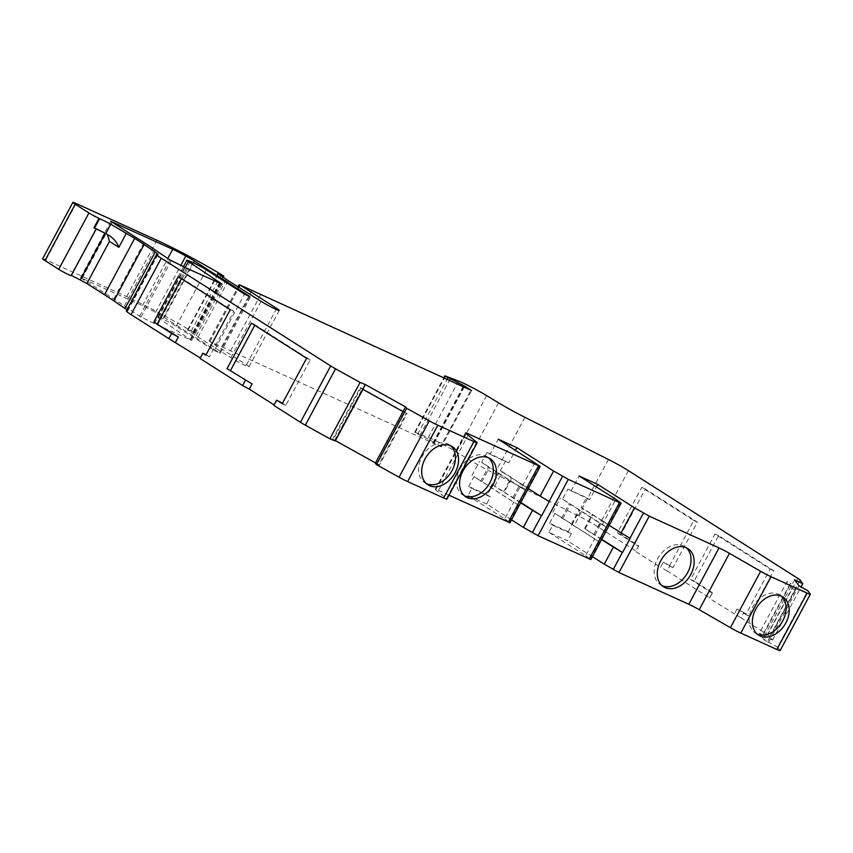 <?xml version="1.0" encoding="UTF-8"?>
<svg xmlns="http://www.w3.org/2000/svg" width="853" height="853" viewBox="0 0 853 853"><rect width="100%" height="100%" fill="white"/><g stroke="black" fill="none" stroke-linecap="round" stroke-linejoin="round"><path stroke-width="0.64" stroke-dasharray="4.26 3.2" d="M601.568 539.586L585.222 528.849A16.228 1.13 28.2 0 0 588.325 531.035A16.228 1.13 28.2 0 0 593.816 534.319L601.44 520.106A16.228 1.13 28.2 0 1 595.948 516.822A16.228 1.13 28.2 0 1 592.846 514.636L581.181 507.567L586.523 497.619L589.636 499.602L596.418 486.967M520.82 502.513L512.92 497.523A16.228 1.13 -151.8 0 1 507.428 494.25A16.228 1.13 -151.8 0 1 504.315 492.064L511.939 477.851A16.228 1.13 -151.8 0 0 515.041 480.036A16.228 1.13 -151.8 0 0 520.543 483.32L549.257 501.532M426.5 483.715A22.626 16.452 -57.6 0 1 426.34 483.64A22.626 16.452 -57.6 0 1 424.858 482.841A22.626 16.452 -57.6 0 1 422.512 455.897A22.626 16.452 -57.6 0 1 447.676 443.848A22.626 16.452 -57.6 0 1 449.147 444.648A22.626 16.452 -57.6 0 1 450.629 445.756M757.144 634.067A22.626 16.452 -57.6 0 1 756.984 633.992A22.626 16.452 -57.6 0 1 755.513 633.193A22.626 16.452 -57.6 0 1 753.167 606.248A22.626 16.452 -57.6 0 1 778.32 594.2A22.626 16.452 -57.6 0 1 779.791 594.999A22.626 16.452 -57.6 0 1 781.273 596.108M464.384 495.764A22.626 16.452 -57.6 0 1 464.224 495.689A22.626 16.452 -57.6 0 1 462.752 494.9A22.626 16.452 -57.6 0 1 460.407 467.956A22.626 16.452 -57.6 0 1 485.56 455.907A22.626 16.452 -57.6 0 1 487.031 456.696A22.626 16.452 -57.6 0 1 488.524 457.816M662.109 585.67A22.626 16.452 -57.6 0 1 661.949 585.595A22.626 16.452 -57.6 0 1 660.467 584.795A22.626 16.452 -57.6 0 1 658.121 557.862A22.626 16.452 -57.6 0 1 683.285 545.813A22.626 16.452 -57.6 0 1 684.756 546.602A22.626 16.452 -57.6 0 1 686.238 547.722M42.65 258.758A10.78 0.757 -151.8 0 1 45.902 259.877L126.66 296.599A57.407 4.009 -151.8 0 1 191.189 330.985L193.524 332.542L187.553 329.951L196.073 335.805A21.549 1.503 28.2 0 0 198.024 337.084L230.886 357.716A11.718 0.821 28.2 0 0 242.124 363.964A11.718 0.821 28.2 0 0 249.001 366.801A11.718 0.821 28.2 0 0 246.474 364.807L209.934 341.435L440.638 446.567L470.856 390.194M740.969 617.796L709.291 598.305L712.543 592.739L694.193 581.074L718.578 535.599L773.756 570.689L749.382 616.165L743.763 612.582L740.969 617.796L767.604 634.728A10.78 0.757 -151.8 0 1 769.886 636.423L772.551 640.091L762.667 634.941L790.358 583.313L787.042 581.575L759.351 633.214L762.667 634.941M795.369 590.223L767.679 641.851L764.373 640.123L792.053 588.485L796.467 590.521L792.085 584.486L790.358 583.313M214.306 350.487L219.413 352.822L164.288 317.487A19.395 1.354 28.2 0 0 155.609 312.369A16.164 1.13 28.2 0 0 142.504 305.651L80.545 277.651L113.801 298.976A121.776 8.498 -151.8 0 1 124.41 305.928L139.711 316.314L154.318 323.554A16.164 1.13 28.2 0 0 157.485 325.046L191.68 340.422L158.157 317.881A10.78 0.757 -151.8 0 1 156.664 316.602A10.78 0.757 -151.8 0 1 159.927 317.721L162.752 319.011A10.78 0.757 -151.8 0 1 176.166 326.241L214.306 350.487L244.523 294.114M158.157 317.881L185.176 267.49M375.341 463.232L378.604 464.938L406.295 413.3L407.094 413.438L379.414 465.077L378.604 464.938M403.021 411.615L406.295 413.3M360.179 387.71L360.99 387.848L333.299 439.476L332.499 439.338L360.179 387.71L362.77 389.277M332.499 439.338L335.122 440.841M767.679 641.851L777.616 647.075L807.844 590.702M795.273 589.967L767.583 641.605L795.273 589.967M486.636 504.027L468.009 495.561L471.816 488.449L490.454 496.926L486.636 504.027L511.523 519.85M520.661 502.801L492.661 484.994L487.33 494.943L468.692 486.466L471.816 488.449M468.692 486.466L474.033 476.518L518.709 505.317L539.704 465.941M468.009 495.561L504.741 518.912L513.879 501.863M504.741 518.912L509.955 522.772M449.009 495.23L438.506 490.454A10.78 0.757 28.2 0 0 435.254 489.334A10.78 0.757 28.2 0 0 435.712 489.878L446.471 498.568A10.78 0.757 -151.8 0 1 446.94 499.101M126.372 310.929A21.549 1.503 -151.8 0 1 127.065 310.897A21.549 1.503 28.2 0 0 127.769 310.876A21.549 1.503 28.2 0 0 126.937 309.863M96.24 228.913L96.357 228.689A8.082 0.565 -151.8 0 0 96.09 228.348L70.948 275.252A8.082 0.565 -151.8 0 1 71.215 275.583M96.357 228.689A8.082 0.565 -151.8 0 1 93.915 227.847M126.66 296.599L156.888 240.226M191.189 330.985L221.417 274.613M198.024 337.084L228.252 280.712M230.886 357.716L261.114 301.344M246.474 364.807L276.169 309.426M221.705 346.787L251.934 290.415M230.481 350.999L260.709 294.626M433.473 443.304L463.691 386.931M440.638 446.567L441.353 446.887L471.581 390.514M441.353 446.887L434.486 442.526L464.267 386.974M434.486 442.526L414.718 432.215L428.302 437.44A21.549 1.503 -151.8 0 1 456.419 451.994L468.286 459.17A32.329 2.26 28.2 0 0 494.676 473.692L578.195 515.862A21.549 1.503 -151.8 0 1 598.177 527.015L635.986 551.059L638.79 545.845L620.941 534.5L645.326 489.025L697.381 522.121L673.006 567.597L663.293 562.074L660.499 567.288L635.528 551.411L638.79 545.845M712.543 592.739L709.749 597.953L667.206 570.902L670 565.688M772.551 640.091L801.063 586.928M764.405 636.125L794.623 579.752M768.777 642.149L799.005 585.787M777.616 647.075L780.079 650.466A10.78 0.757 -151.8 0 1 780.122 650.615M573.568 521.78L568.226 531.728L571.35 533.711L567.544 540.823L548.905 532.347L552.723 525.245L571.35 533.711M592.419 556.636L567.544 540.823M568.226 531.728L549.599 523.262L552.723 525.245M549.599 523.262L554.93 513.314L599.606 542.103L620.611 502.726M548.905 532.347L585.638 555.698L594.786 538.648M585.638 555.698L590.862 559.557M487.33 494.943L490.454 496.926M667.206 570.902L660.499 567.288M743.763 612.582L737.056 608.978L734.262 614.181M200.316 357.993L203.313 352.918M274.08 404.898L277.076 399.812M609.191 525.373L581.181 507.567M589.636 499.602L567.885 489.153L562.553 499.101L602.399 524.435L615.866 499.325M571.009 491.136L579.134 475.974M602.399 524.435L607.144 527.836M534.959 462.539L521.503 487.649L481.646 462.315L486.988 452.367L490.102 454.35L498.237 439.188M521.503 487.649L526.248 491.04M486.988 452.367L508.74 462.816L515.511 450.181M505.616 460.833L500.284 470.781L528.284 488.588M737.056 608.978L745.789 614.533L770.174 569.058L714.995 533.967L690.61 579.443L694.193 581.074M690.61 579.443L712.084 593.102M663.293 562.074L669.424 565.965L693.798 520.501L641.744 487.394L617.359 532.869L620.941 534.5M617.359 532.869L638.321 546.197M181.497 278.718L181.764 278.238L233.818 311.334L209.443 356.81L205.861 355.179M209.443 356.81L206.117 354.699M254.759 325.292L255.015 324.812L310.193 359.891L285.819 405.367L282.226 403.736M285.819 405.367L282.492 403.256M508.74 462.816L490.102 454.35M567.885 489.153L586.523 497.619M181.764 278.238L178.181 276.607M233.818 311.334L230.235 309.703M255.015 324.812L251.432 323.18M310.193 359.891L306.611 358.26M770.174 569.058L773.756 570.689M714.995 533.967L718.578 535.599M745.789 614.533L749.382 616.165M693.798 520.501L697.381 522.121M641.744 487.394L645.326 489.025M669.424 565.965L673.006 567.597M96.09 228.348A26.944 1.877 -151.8 0 1 105.303 233.029L107.393 234.564M492.661 484.994L504.315 492.064M494.815 485.975L502.428 471.762L511.939 477.851M502.428 471.762L500.284 470.781M474.033 476.518L480.772 481.199L488.385 466.986L489.483 467.636A16.228 1.13 -151.8 0 1 498.088 473.106L526.333 491.104M518.709 505.317L490.464 487.319A16.228 1.13 -151.8 0 0 481.86 481.849L480.772 481.199M481.646 462.315L488.385 466.986M471.88 475.547L479.503 461.334M601.728 539.299L593.816 534.319M594.914 534.97L602.538 520.756L601.44 520.106M602.538 520.756L630.164 538.318M575.711 522.761L583.335 508.548M554.93 513.314L562.767 518.635A16.228 1.13 28.2 0 1 571.361 524.105L599.606 542.103M562.553 499.101L570.38 504.422A16.228 1.13 28.2 0 1 578.984 509.891L607.229 527.89M552.787 512.333L560.4 498.12M792.053 588.485L787.042 581.575M360.99 387.848L407.094 413.438M764.373 640.123L759.351 633.214M333.299 439.476L335.421 440.649M375.501 462.902L379.414 465.077M585.222 528.849L592.846 514.636M434.017 443.325L464.245 386.963M209.934 341.435L240.151 285.062M763.03 635.336L790.72 583.697M219.413 352.822L249.471 296.759M141.065 317.06L171.293 260.698M162.752 319.011L192.981 262.639M176.166 326.241L206.394 269.868M159.927 317.721L190.155 261.359M190.891 339.75L220.916 283.772M190.059 339.867L220.287 283.495M157.485 325.046L187.703 268.684M154.318 323.554L184.547 267.181M139.604 316.239L169.822 259.877M124.41 305.928L154.638 249.556M113.801 298.976L144.029 242.604M81.707 278.568L111.935 222.196M82.165 278.217L112.138 222.324M142.504 305.651L167.785 258.491M155.609 312.369L180.815 265.358M164.288 317.487L193.546 262.905M376.45 463.744L404.13 412.116M334.589 440.511L362.28 388.883M509.476 522.313L518.624 505.253M438.506 490.454L468.105 435.254M435.712 489.878L465.941 433.505M446.471 498.568L476.699 442.195M127.065 310.897L157.293 254.525M45.902 259.877L76.13 203.515M193.055 332.18L223.283 275.807M192.874 332.318L222.59 276.905M188.044 330.122L218.187 273.898M187.756 330.132L217.984 273.76M196.073 335.805L226.301 279.432M209.721 341.69L238.84 287.365M419.932 435.403L449.403 380.438M417.661 434.156L447.047 379.361M415.176 432.578L444.37 378.146M414.995 432.279L445.223 375.906M428.302 437.44L458.53 381.067M456.419 451.994L486.647 395.621M468.286 459.17L498.515 402.797M494.676 473.692L524.904 417.32M578.195 515.862L608.424 459.49M598.177 527.015L628.405 470.643M767.604 634.728L797.822 578.366M769.886 636.423L800.114 580.051M780.079 650.466L810.307 594.093M590.383 559.099L599.52 542.039M105.303 233.029L109.536 235.716M503.696 491.627L511.32 477.413M512.92 497.523L520.543 483.32M514.007 498.173L521.631 483.971M491.083 487.756L498.706 473.543M490.464 487.319L498.088 473.106M481.86 481.849L489.483 467.636M584.604 528.412L592.227 514.199M571.979 524.542L579.603 510.329M571.361 524.105L578.984 509.891M562.767 518.635L570.38 504.422M561.669 517.984L569.292 503.771M424.858 482.841L427.982 484.824M755.513 633.193L758.637 635.176M462.752 494.9L465.877 496.883M660.467 584.795L663.591 586.789M432.951 442.91L463.115 386.665M208.953 341.093L238.04 286.853M220.181 353.441L250.409 297.068M156.664 316.602L183.459 266.648M191.68 340.422L221.908 284.049M80.545 277.651L110.773 221.279M435.254 489.334L465.482 432.961M127.769 310.876L157.986 254.503M193.524 332.542L223.155 277.289M187.553 329.951L217.782 273.589M249.001 366.801L279.23 310.428M414.718 432.215L443.837 377.9M684.756 546.602L687.87 548.596M487.031 456.696L490.155 458.69M779.791 594.999L782.915 596.983M449.147 444.648L452.271 446.631M105.911 233.381L110.261 236.142"/><path stroke-width="1.28" d="M450.789 445.831A22.626 16.452 122.4 0 0 425.636 457.88A22.626 16.452 122.4 0 0 427.982 484.824A22.626 16.452 122.4 0 0 429.454 485.624A22.626 16.452 122.4 0 0 454.617 473.575A22.626 16.452 122.4 0 0 452.271 446.631A22.626 16.452 122.4 0 0 450.789 445.831M781.444 596.183A22.626 16.452 122.4 0 0 756.291 608.232A22.626 16.452 122.4 0 0 758.637 635.176A22.626 16.452 122.4 0 0 760.108 635.975A22.626 16.452 122.4 0 0 785.261 623.927A22.626 16.452 122.4 0 0 782.915 596.983A22.626 16.452 122.4 0 0 781.444 596.183M488.684 457.89A22.626 16.452 122.4 0 0 463.531 469.939A22.626 16.452 122.4 0 0 465.877 496.883A22.626 16.452 122.4 0 0 467.348 497.672A22.626 16.452 122.4 0 0 492.501 485.624A22.626 16.452 122.4 0 0 490.155 458.69A22.626 16.452 122.4 0 0 488.684 457.89M686.398 547.797A22.626 16.452 122.4 0 0 661.246 559.845A22.626 16.452 122.4 0 0 663.591 586.789A22.626 16.452 122.4 0 0 665.063 587.578A22.626 16.452 122.4 0 0 690.216 575.53A22.626 16.452 122.4 0 0 687.87 548.596A22.626 16.452 122.4 0 0 686.398 547.797M463.648 386.91L471.581 390.514L464.714 386.153L444.935 375.842L458.53 381.067A21.549 1.503 -151.8 0 1 486.647 395.621L498.515 402.797A32.329 2.26 28.2 0 0 524.904 417.32L608.424 459.49A21.549 1.503 -151.8 0 1 628.405 470.643L797.822 578.366A10.78 0.757 -151.8 0 1 800.114 580.051L802.78 583.729L794.623 579.752L799.005 585.787L807.844 590.702L810.307 594.093A10.78 0.757 -151.8 0 1 810.35 594.242A10.78 0.757 -151.8 0 1 807.098 593.123L771.027 576.724A10.78 0.757 -151.8 0 1 760.631 571.297L729.454 553.33A10.78 0.757 28.2 0 0 719.047 547.914L649.229 516.161L634.493 507.802L597.772 484.451L579.134 475.974L615.866 499.325L620.611 502.726L619.459 502.62L568.322 479.375L553.597 471.016L516.865 447.665L498.237 439.188L540.184 466.399L468.734 434.081A10.78 0.757 28.2 0 0 465.482 432.961A10.78 0.757 28.2 0 0 465.941 433.505L476.699 442.195A10.78 0.757 -151.8 0 1 477.158 442.739A10.78 0.757 -151.8 0 1 473.905 441.609L437.845 425.21A10.78 0.757 -151.8 0 1 429.304 420.849L406.668 408.278L405.559 406.881L403.021 411.615L362.77 389.277L365.319 384.532L360.083 382.421L335.56 368.805A10.78 0.757 -151.8 0 1 330.676 365.937L161.26 258.224A21.549 1.503 -151.8 0 1 156.589 254.557A21.549 1.503 -151.8 0 1 157.293 254.525A21.549 1.503 28.2 0 0 157.986 254.503A21.549 1.503 28.2 0 0 155.203 252.061L144.104 244.523A107.766 7.517 28.2 0 0 134.71 238.371L110.73 224.158A21.549 1.503 -151.8 0 0 99.63 218.667L99.001 218.368A8.082 0.565 -151.8 0 1 88.936 212.951L75.203 204.219A10.78 0.757 -151.8 0 1 72.878 202.385A10.78 0.757 -151.8 0 1 76.13 203.515L156.888 240.226A57.407 4.009 -151.8 0 1 221.417 274.613L223.753 276.169L217.782 273.589L226.301 279.432A21.549 1.503 28.2 0 0 228.252 280.712L261.114 301.344A11.718 0.821 28.2 0 0 272.352 307.602A11.718 0.821 28.2 0 0 279.23 310.428A11.718 0.821 28.2 0 0 276.703 308.434L240.151 285.062L463.648 386.91M244.523 294.114L249.641 296.449L194.505 261.114A19.395 1.354 28.2 0 0 185.837 255.996A16.164 1.13 28.2 0 0 172.732 249.279L110.773 221.279L144.029 242.604A121.776 8.498 -151.8 0 1 154.638 249.556L169.939 259.952L184.547 267.181A16.164 1.13 28.2 0 0 187.703 268.684L221.908 284.049L188.385 261.508A10.78 0.757 -151.8 0 1 186.892 260.229A10.78 0.757 -151.8 0 1 190.155 261.359L192.981 262.639A10.78 0.757 -151.8 0 1 206.394 269.868L244.523 294.114M185.176 267.49L188.385 261.508M477.158 442.739L446.94 499.101A10.78 0.757 -151.8 0 1 443.677 497.981L407.617 481.582A10.78 0.757 -151.8 0 1 399.087 477.222L376.44 464.65L375.331 463.232L403.021 411.615M335.122 440.841L329.866 438.794L360.083 382.421M540.184 466.399L509.955 522.772L449.009 495.23M376.44 464.65L406.668 408.278M329.866 438.794L305.331 425.178A10.78 0.757 -151.8 0 1 300.448 422.31L273.824 405.378L276.617 400.164L282.226 403.736L306.611 358.26L251.432 323.18L227.047 368.656L252.104 383.935L249.311 389.149L274.08 404.898M206.117 354.699L202.854 353.27L205.861 355.179L230.235 309.703L178.181 276.607L153.796 322.082L171.634 333.427L168.841 338.641L131.031 314.597A21.549 1.503 -151.8 0 1 126.372 310.929L156.589 254.557M202.854 353.27L200.06 358.484L242.604 385.535L245.397 380.321M126.937 309.863A21.549 1.503 28.2 0 0 124.986 308.434L113.875 300.896A107.766 7.517 28.2 0 0 104.482 294.743L86.867 283.537L109.472 241.378L107.393 234.564M96.24 228.913L71.215 275.583A8.082 0.565 -151.8 0 1 66.459 273.632A8.082 0.565 -151.8 0 1 58.718 269.324L44.985 260.591A10.78 0.757 -151.8 0 1 42.65 258.758L72.878 202.385M276.169 309.426L276.703 308.434M464.267 386.974L464.714 386.153M801.063 586.928L802.78 583.729M810.35 594.242L780.122 650.615A10.78 0.757 -151.8 0 1 776.87 649.485L740.799 633.086A10.78 0.757 -151.8 0 1 730.403 627.669L699.225 609.703A10.78 0.757 28.2 0 0 688.819 604.276L619.001 572.534L604.276 564.174L613.414 547.114L601.568 539.586M601.728 539.299L622.541 552.531L630.164 538.318L621.037 532.912L634.493 507.802M622.541 552.531L613.414 547.114M604.276 564.174L592.419 556.636M621.091 503.185L590.862 559.557L538.094 535.737L523.369 527.389L532.517 510.329L520.661 502.801M520.82 502.513L541.644 515.745L549.257 501.532L540.13 496.115L553.597 471.016M541.644 515.745L532.517 510.329M523.369 527.389L511.523 519.85M168.841 338.641L200.316 357.993M171.634 333.427L178.341 337.042L175.547 342.245M242.604 385.535L249.311 389.149M282.492 403.256L276.617 400.164M686.238 547.722A22.626 16.452 -57.6 0 1 686.494 574.538A22.626 16.452 -57.6 0 1 662.109 585.67M488.524 457.816A22.626 16.452 -57.6 0 1 488.78 484.632A22.626 16.452 -57.6 0 1 464.384 495.764M781.273 596.108A22.626 16.452 -57.6 0 1 781.54 622.925A22.626 16.452 -57.6 0 1 757.144 634.067M450.629 445.756A22.626 16.452 -57.6 0 1 450.896 472.573A22.626 16.452 -57.6 0 1 426.5 483.715M621.037 532.912L609.191 525.373M596.418 486.967L597.772 484.451M528.284 488.588L540.13 496.115M515.511 450.181L516.865 447.665M365.319 384.532L405.559 406.881M178.341 337.042L153.796 322.082M157.378 323.714L181.497 278.718M252.104 383.935L227.047 368.656M230.63 370.287L254.759 325.292M99.001 218.368L93.915 227.847L94.555 228.135A21.549 1.503 -151.8 0 1 105.655 233.637L110.73 224.158M105.655 233.637L110.261 236.142M109.536 235.716C114.121 238.957 117.224 242.828 118.834 247.327L109.472 241.378M71.3 275.423A26.944 1.877 -151.8 0 1 80.235 279.965L86.867 283.537M335.421 440.649L375.501 462.902M80.235 279.965L105.196 233.402M167.785 258.491L172.732 249.279M180.815 265.358L185.837 255.996M193.546 262.905L194.505 261.114M335.09 440.905L362.77 389.277M508.335 522.207L538.552 465.834M468.105 435.254L468.734 434.081M443.677 497.981L473.905 441.609M407.617 481.582L437.845 425.21M399.087 477.222L429.304 420.849M305.331 425.178L335.56 368.805M300.448 422.31L330.676 365.937M131.031 314.597L161.26 258.224M124.986 308.434L155.203 252.061M113.875 300.896L144.104 244.523M104.482 294.743L134.71 238.371M118.834 247.327L126.447 233.114M58.718 269.324L88.936 212.951M44.985 260.591L75.203 204.219M222.59 276.905L223.102 275.945M238.84 287.365L239.949 285.318M449.403 380.438L450.16 379.041M447.047 379.361L447.889 377.783M444.37 378.146L445.405 376.205M776.87 649.485L807.098 593.123M740.799 633.086L771.027 576.724M730.403 627.669L760.631 571.297M699.225 609.703L729.454 553.33M688.819 604.276L719.047 547.914M619.001 572.534L649.229 516.161M629.994 538.222L643.45 513.111M613.222 569.484L622.37 552.435M589.231 558.992L619.459 502.62M538.094 535.737L568.322 479.375M549.087 501.436L562.553 476.326M532.325 532.698L541.474 515.649M94.555 228.135L99.63 218.667M238.04 286.853L239.181 284.721M183.459 266.648L186.892 260.229M375.331 463.232L403.011 411.604M335.261 440.948L362.92 389.363M223.155 277.289L223.753 276.169M443.837 377.9L444.935 375.842"/></g></svg>
